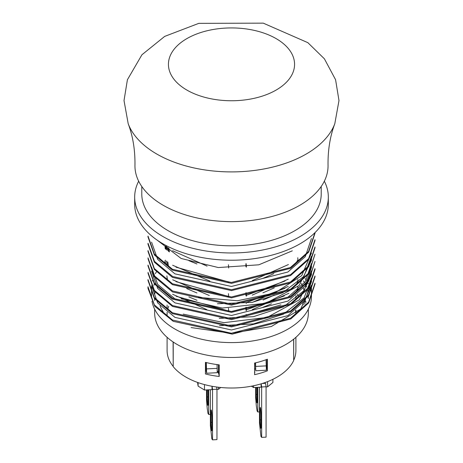 <?xml version="1.0" encoding="UTF-8"?>
<svg xmlns="http://www.w3.org/2000/svg" width="463" height="463" viewBox="0 0 463 463"><rect width="100%" height="100%" fill="white"/><g stroke="black" fill="none" stroke-linecap="round" stroke-linejoin="round"><path stroke-width="0.69" d="M321.218 186.473L321.218 194.014A89.718 51.798 180 0 1 231.5 245.812A89.718 51.798 180 0 1 141.782 194.014L141.782 186.473M324.337 181.189A96.825 55.901 180 0 1 327.954 192.197A96.825 55.901 180 0 1 328.325 197.07L328.325 204.322A96.825 55.901 180 0 1 231.5 260.223A96.825 55.901 180 0 1 134.675 204.322L134.675 197.07A96.825 55.901 180 0 1 138.663 181.189M314.967 284.108L308.705 302.9L290.816 318.943L232.218 334.124L173.243 321.339L154.804 306.309L148.01 288.449A83.502 48.21 180 0 1 147.998 287.731A83.502 48.21 180 0 1 148.015 286.742M148.004 280.491L154.37 298.467L172.479 313.642L231.488 326.89L290.538 311.83L308.676 295.695L314.99 276.862M148.01 273.234L154.358 291.204L172.496 306.425L231.506 319.632L290.556 304.573L308.618 288.518L314.985 269.616M148.027 265.976L154.358 283.958L172.462 299.156L231.494 312.375L290.521 297.333L308.659 281.203L315.002 261.462M148.015 258.724L154.358 276.695L172.468 291.916L231.5 305.117L290.538 290.081L308.601 274.009L315.002 254.21M148.027 251.484L154.364 269.454L172.456 284.652L231.494 297.848L290.527 282.852L308.653 266.694L314.985 247.85M148.01 244.232L154.37 262.174L172.433 277.383L231.512 290.608L290.521 275.601L308.584 259.546L314.99 240.592M148.004 236.975L154.387 254.974L172.473 270.132L231.488 283.362L290.544 268.332L308.653 252.179L314.979 233.335M314.99 232.629L308.561 251.496L290.37 267.55L231.355 282.459L172.415 269.24L154.335 254.031L148.004 236.072M314.985 239.701L308.63 258.649L290.556 274.698L231.541 289.716L172.641 276.498L154.474 261.381L148.05 243.312M314.99 246.953L308.647 265.878L290.504 281.979L231.442 296.968L172.462 283.773L154.324 268.546L148.015 250.581M314.979 254.21L308.653 273.124L290.585 289.184L231.569 304.191L172.572 290.961L154.422 275.844L148.01 257.839M314.99 261.462L308.613 280.428L290.504 296.488L231.402 311.483L172.427 298.259L154.353 283.084L148.021 265.091M314.915 268.696L308.503 287.54L290.561 303.705L231.471 318.689L172.473 305.539L154.364 290.342L148.015 272.348M314.985 275.971L308.607 294.943L290.532 310.974L231.471 325.987L172.444 312.774L154.376 297.628L148.021 279.6M314.99 283.229L308.607 302.183L290.515 318.237L231.396 333.244L172.415 320.008L154.341 304.839L148.015 286.852M165.071 262.046A79.949 46.155 0 0 0 164.434 262.602M156.407 271.897A79.949 46.155 0 0 0 155.371 273.633M154.312 275.705A79.949 46.155 0 0 0 153.623 277.296M152.559 280.428A79.949 46.155 0 0 0 152.408 281M151.58 286.533A79.949 46.155 0 0 0 151.551 287.731L151.551 296.436M328.325 197.07A96.825 55.901 180 0 1 231.5 252.972A96.825 55.901 180 0 1 134.675 197.07M191.138 327.572L231.176 333.296L271.272 326.542L300.695 309.012L311.437 285.324M219.491 325.668L253.562 323.897L283.605 314.047L304.145 297.796L311.449 278.066L311.449 282.019M219.283 318.388L253.452 316.675L283.506 306.853L304.156 290.532L311.425 270.803M151.551 267.192L157.657 284.375L174.973 298.895L231.517 311.53L288.032 297.09L305.343 281.678L311.42 263.557M217.454 303.745L252.046 302.397L282.789 292.697L303.942 276.313L311.443 256.311L311.449 260.258L299.156 285.509L265.959 303.224L222.292 308.051L181.34 298.803M157.119 240.112L181.149 258.481L218.328 267.55L258.823 264.807L292.309 250.824M311.437 238.509L305.291 256.67L287.87 272.018L231.436 286.475L174.95 273.853L157.651 259.367L151.575 242.132M311.443 253.006L301.72 275.653L274.819 292.975L237.409 300.759L198.482 297.373M311.449 263.557L311.449 267.51L305.331 285.671L288.038 301.054L231.488 315.482L174.939 302.854L157.663 288.397L151.557 271.139M311.449 270.803L311.449 274.767L299.445 299.735L267.099 317.404L223.999 322.653L183.221 314.117M311.281 282.019L305.25 300.105L287.963 315.604L231.465 329.986L174.968 317.375L157.617 302.843L151.563 285.654M310.87 290.903A79.949 46.155 0 0 0 310.389 288.941M309.874 287.326A79.949 46.155 0 0 0 309.267 285.723M308.381 283.767A79.949 46.155 0 0 0 307.519 282.141M306.332 280.19A79.949 46.155 0 0 0 305.227 278.587M154.7 283.611A79.949 46.155 0 0 0 153.919 285.289M153.137 287.286A79.949 46.155 0 0 0 152.616 288.935M152.119 290.943A79.949 46.155 0 0 0 151.91 292.084M151.986 301.216A79.949 46.155 0 0 0 235.65 342.527A79.949 46.155 0 0 0 311.449 296.436L311.449 285.324M308.254 298.519A76.841 44.361 0 0 0 308.341 296.436A76.841 44.361 0 0 0 308.289 294.809M307.93 291.875A76.841 44.361 0 0 0 307.415 289.583M306.593 287.025A76.841 44.361 0 0 0 305.759 285.04M304.579 282.731A76.841 44.361 0 0 0 303.473 280.896M155.105 291.661A76.841 44.361 0 0 0 154.752 294.277M308.341 309.18L308.341 313.115A76.841 44.361 180 0 1 234.851 357.436A76.841 44.361 180 0 1 154.955 316.981A76.841 44.361 180 0 1 154.659 313.115L154.659 309.18M305.082 300.342A76.841 44.361 180 0 1 306.055 302.38M297.275 294.456A73.287 42.312 180 0 1 298.803 296.372M302.802 303.334A73.287 42.312 180 0 1 303.346 304.776M301.239 283.431A73.287 42.312 180 0 1 302.304 285.521M303.398 288.235A73.287 42.312 180 0 1 304.093 290.625M163.103 311.628A73.287 42.312 180 0 1 160.036 305.806M212.019 386.269L212.019 389.643L204.478 390.025L198.112 386.119L197.551 382.426M198.112 386.119L198.112 382.623M220.706 387.485L218.478 389.319L216.962 389.395M218.478 389.319L218.478 387.247M218.478 373.288L218.478 364.763M204.478 390.025L204.478 384.579M217.054 364.584L217.257 372.703L206.637 373.242L206.168 370.174L206.168 362.535M208.691 389.811L208.691 414.46L207.997 413.488L207.221 408.378L206.521 400.154L206.521 389.921M210.37 414.373L208.691 414.46M207.14 389.892L207.14 396.988A5.33 0.382 -92.9 0 0 207.395 402.515A5.33 0.382 -92.9 0 0 207.875 405.374A5.33 0.382 -92.9 0 0 208.072 403.117L208.072 392.965A5.33 0.382 -92.9 0 0 207.985 389.852M216.626 387.01L216.962 389.221L212.54 389.441L212.54 439.85L211.84 438.878L210.37 425.543L210.37 389.73M212.06 386.281L212.54 389.441M216.962 389.221L216.962 439.624L212.54 439.85M211.921 418.355L211.921 428.512A5.33 0.382 -92.9 0 1 211.724 430.769A5.33 0.382 -92.9 0 1 211.244 427.905A5.33 0.382 -92.9 0 1 210.989 422.378L210.989 412.226A5.33 0.382 -92.9 0 1 211.186 409.969A5.33 0.382 -92.9 0 1 211.666 412.828A5.33 0.382 -92.9 0 1 211.921 418.355M206.637 373.242L206.301 362.564M217.257 368.351L206.637 368.889M272.904 379.307L272.904 382.473L267.591 386.837L266.075 386.918M267.591 386.837L267.591 381.628M261.132 383.844L261.132 387.166L253.591 387.543L253.591 385.754M261.178 383.827L261.653 386.964L266.075 386.738L265.559 383.312L262.324 383.48M266.046 359.728L266.37 370.226L255.75 370.759L255.287 362.899M253.591 387.543L251.392 386.194M257.804 387.334L257.804 411.977L257.11 411.005L256.334 405.895L255.634 397.671L255.634 387.444M259.483 411.891L257.804 411.977M256.253 387.409L256.253 394.505A5.33 0.382 -92.9 0 0 256.508 400.032A5.33 0.382 -92.9 0 0 256.988 402.897A5.33 0.382 -92.9 0 0 257.185 400.64L257.185 390.483A5.33 0.382 -92.9 0 0 257.098 387.369M261.653 386.964L261.653 437.367L260.953 436.395L259.483 423.066L259.483 387.247M266.075 386.738L266.075 437.147L261.653 437.367M261.034 415.872L261.034 426.029A5.33 0.382 -92.9 0 1 260.837 428.287A5.33 0.382 -92.9 0 1 260.356 425.422A5.33 0.382 -92.9 0 1 260.102 419.9L260.102 409.743A5.33 0.382 -92.9 0 1 260.299 407.486A5.33 0.382 -92.9 0 1 260.779 410.351A5.33 0.382 -92.9 0 1 261.034 415.872M255.75 370.759L255.559 362.836M266.37 365.874L255.75 366.407M254.824 372.657L254.592 371.216M205.445 371.129L206.307 371.083M266.37 368.05L266.96 368.021L266.96 359.386M167.097 315.077L167.097 314.568A64.403 37.185 0 0 0 167.102 315.083A64.403 37.185 180 0 1 167.097 314.568A64.403 37.185 180 0 1 167.212 312.34M293.658 339.194L293.658 360.561A64.403 37.185 180 0 1 237.114 387.872A64.403 37.185 180 0 1 173.214 366.644L173.214 342.024M266.96 368.021L267.388 370.822A64.403 37.185 180 0 1 254.592 374.66L254.592 363.056A64.403 37.185 0 0 0 267.388 359.219L267.388 370.822M255.443 368.727A1.777 1.024 0 0 0 254.65 369.491L254.592 369.862M205.445 362.35A64.403 37.185 0 0 0 219.196 364.844L219.196 376.448A64.403 37.185 180 0 1 205.445 373.954L205.445 362.35M217.257 370.985A1.777 1.024 0 0 1 217.587 371.367L218.831 374.052L219.196 376.448M297.767 286.771L297.987 288.987A69.734 40.258 180 0 1 296.939 290.752M246.119 314.481L246.212 315.095L280.896 304.862M246.38 266.983L246.16 263.707M252.271 280.613L288.443 264.541M297.767 257.752L297.987 260.449L297.587 261.178M297.987 259.685L296.615 262.006M285.017 281.018L246.38 295.313L246.16 292.726M246.38 295.979L246.38 295.313M252.185 295.134L288.246 279.172M285.058 288.246L246.38 302.565M252.52 302.316L288.275 286.406M297.767 279.507L297.987 282.21L297.564 282.974M297.987 281.446L296.586 283.807M284.323 295.898L246.38 309.822L246.16 307.229M246.38 310.505L246.38 309.822M252.271 309.625L288.924 293.264M245.911 263.736L245.911 266.532L246.38 267.128M245.911 292.755L245.911 295.544L246.38 296.141M245.911 302.796L246.38 303.392M245.911 307.258L245.911 310.054L246.38 310.644M273.859 273.627L263.233 278.222M274.258 287.911L262.926 292.819M274.287 295.151L263.117 300.012M297.987 288.698L296.621 291.024M246.212 315.095L246.16 314.481M271.463 303.821L262.909 307.322M165.216 248.753L165.013 246.293L165.627 249.094M165.013 261.56L165.389 260.148M172.572 250.697L207.1 266.138M168.908 251.588L168.185 247.798M172.658 265.264L209.866 281.087M167.415 264.998L166.859 261.311M172.676 279.785L209.305 295.51M167.415 279.507L166.859 275.832M172.624 294.26L206.834 309.608M167.207 250.338L167.108 248.533M166.535 246.559L167.172 250.309M167.207 264.836L167.108 263.059M166.535 261.063L167.166 264.813M165.013 260.796L165.627 263.603M228.444 264.726L228.681 268.008M228.681 281.996L175.998 267.168M228.438 293.658L228.681 296.505L175.928 281.626M228.681 296.505L228.681 297.014M228.444 308.236L228.681 311.009L176.131 296.256M228.681 311.009L228.681 311.535M167.346 250.026L166.859 246.814M166.234 249.58L165.76 245.951M168.937 248.33L169.383 251.918M196.937 263.962L188.869 260.657M167.855 247.555L168.364 251.201M167.855 262.058L168.364 265.693M196.966 292.986L186.711 288.576M197.012 300.255L188.858 296.916M218.831 364.803L218.831 374.052M128.187 123.685C132.904 136.215 135.161 150.029 134.959 165.123A96.547 55.739 0 0 0 231.5 221.621A96.547 55.739 0 0 0 328.041 165.123C327.839 150.029 330.096 136.215 334.813 123.685L338.985 100.581L335.588 79.74L324.413 58.83L307.872 42.671L263.279 23.15L198.806 23.353L164.695 36.392L141.938 54.761L127.412 79.74L124.015 100.581L128.187 123.685A105.657 61 0 0 0 231.5 171.906A105.657 61 0 0 0 334.813 123.685M173.214 366.274L173.093 341.943M293.658 360.191L293.733 339.136M173.093 366.279A64.403 37.185 180 0 1 167.097 350.613L167.097 337.313M295.903 337.313L295.903 350.613A64.403 37.185 180 0 1 293.733 360.185M295.498 310.418A64.403 37.185 180 0 1 295.869 313.387M167.861 308.856A64.403 37.185 180 0 1 168.746 306.211M211.608 412.192L210.989 412.226M211.921 422.331L210.989 422.378M208.072 396.941L207.14 396.988M260.721 409.714L260.102 409.743M261.034 419.848L260.102 419.9M257.185 394.459L256.253 394.505M186.902 38.591A63.072 36.415 0 0 0 215.179 99.51A63.072 36.415 0 0 0 292.419 54.912A63.072 36.415 0 0 0 186.902 38.591M147.998 236.072L147.998 236.975M147.998 243.312L147.998 244.232M147.998 250.581L147.998 251.478M147.998 265.091L147.998 265.976M147.998 279.6L147.998 280.491M147.998 286.857L147.998 287.731M315.002 232.623L315.002 233.335M315.002 239.701L315.002 240.592M315.002 246.953L315.002 247.85M315.002 268.696L315.002 269.616M315.002 275.971L315.002 276.862M315.002 283.229L315.002 284.108M154.659 298.079L154.659 300.475M308.341 296.436L308.341 298.346M304.787 300.771L304.787 304.214M295.903 313.358L295.903 310.094M295.903 298.89L295.903 295.597M167.097 314.568L167.097 312.253M167.097 308.283L167.097 305.007M167.097 279.264L167.097 277.441"/></g></svg>
